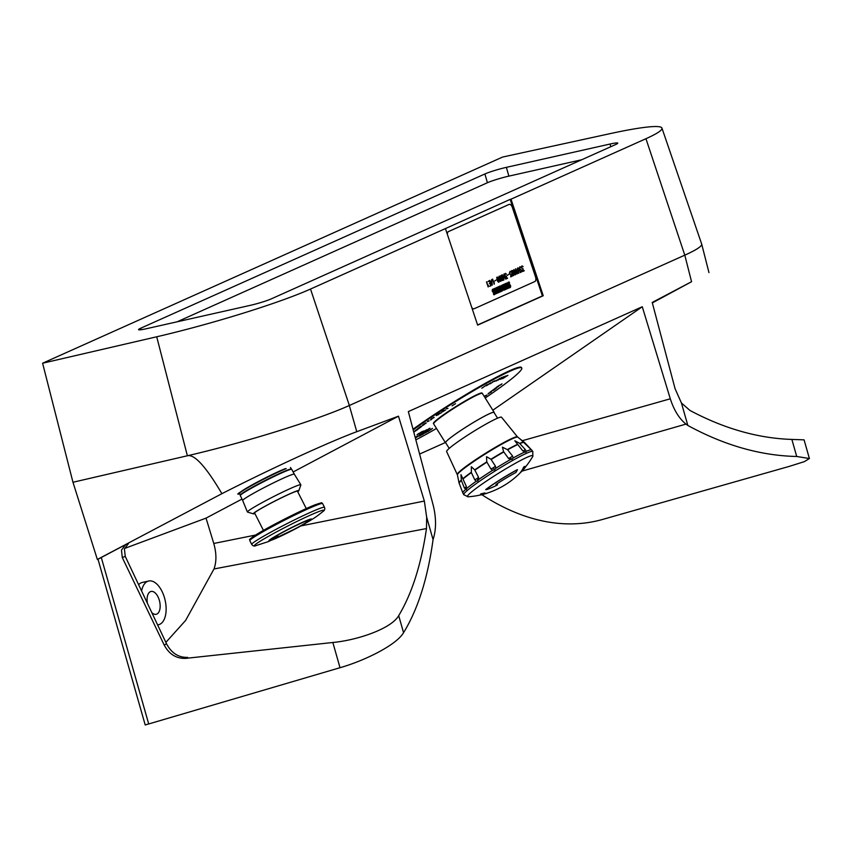 <?xml version="1.0" encoding="UTF-8"?>
<svg xmlns="http://www.w3.org/2000/svg" width="852" height="852" viewBox="0 0 852 852"><rect width="100%" height="100%" fill="white"/><g stroke="black" fill="none" stroke-linecap="round" stroke-linejoin="round"><path stroke-width="1.28" d="M294.323 474.191L291.746 469.345A28.872 1.768 -27 0 0 287.433 470.496A28.872 1.768 -27 0 0 258.177 484.532A28.872 1.768 -27 0 0 240.285 495.555L242.682 500.486A28.979 1.779 -27 0 1 260.691 489.399A28.979 1.779 -27 0 1 289.989 475.352A28.979 1.779 -27 0 1 294.323 474.191L300.852 484.767A30.001 1.842 -27 0 1 300.863 484.916L298.839 490.72A25.549 1.566 -27 0 1 297.731 491.764M254.886 513.575A25.549 1.566 -27 0 1 253.385 513.852L247.506 512.073A30.001 1.842 -27 0 1 247.389 511.988A30.001 1.842 -27 0 1 266.037 500.518A30.001 1.842 -27 0 1 296.379 485.97A30.001 1.842 -27 0 1 300.852 484.767M253.385 513.852A25.549 1.566 -27 0 1 268.433 504.405A25.549 1.566 -27 0 1 295.016 491.615A25.549 1.566 -27 0 1 298.839 490.72M240.52 495.097A28.521 1.747 -27 0 1 240.466 494.81A28.521 1.747 -27 0 1 259.285 483.51A28.521 1.747 -27 0 1 286.975 470.283A28.521 1.747 -27 0 1 291.043 469.058A28.521 1.747 -27 0 1 291.246 469.271M240.424 495.204A28.702 1.757 -27 0 1 240.243 495.108A28.702 1.757 -27 0 1 258.071 484.138A28.702 1.757 -27 0 1 287.124 470.208A28.702 1.757 -27 0 1 291.405 469.058A28.702 1.757 -27 0 1 291.373 469.26M240.243 495.108L239.497 493.436A28.606 1.757 -27 0 1 257.261 482.509A28.606 1.757 -27 0 1 286.219 468.611M240.115 492.637A27.701 1.704 -27 0 1 257.517 481.976A27.701 1.704 -27 0 1 285.356 468.632M254.791 513.373A24.548 1.502 -27 0 1 254.194 513.33A24.548 1.502 -27 0 1 269.392 503.969A24.548 1.502 -27 0 1 294.27 492.041A24.548 1.502 -27 0 1 297.944 491.061A24.548 1.502 -27 0 1 297.625 491.561M307.934 520.008A23.931 1.47 -27 0 1 302.023 525.29A23.931 1.47 -27 0 1 272.427 539.827A23.931 1.47 -27 0 1 278.338 534.555A23.931 1.47 -27 0 1 307.934 520.008M274.695 538.56A20.874 1.278 -27 0 1 274.514 537.079A20.874 1.278 -27 0 1 305.186 521.467A20.874 1.278 -27 0 1 305.666 521.275A20.874 1.278 -27 0 1 300.511 525.876A20.874 1.278 -27 0 1 274.695 538.56M449.206 448.397L445.639 442.689A28.521 2.46 -32 0 1 455.905 433.817A28.521 2.46 -32 0 1 480.411 418.428A28.521 2.46 -32 0 1 494 412.474L497.568 418.172M445.468 442.795L433.636 423.87A28.723 2.471 -32 0 1 443.977 414.935A28.723 2.471 -32 0 1 468.653 399.439A28.723 2.471 -32 0 1 482.349 393.432L494.181 412.357A28.723 2.471 148 0 0 480.485 418.364A28.723 2.471 148 0 0 455.809 433.86A28.723 2.471 148 0 0 445.468 442.795A28.723 2.471 148 0 0 445.798 442.944M517.771 437.172A35.592 3.067 -32 0 0 512.393 438.727A35.592 3.067 -32 0 0 478.228 458.504A35.592 3.067 -32 0 0 457.417 474.883L446.608 451.539A32.387 2.79 -32 0 1 465.235 436.767A32.387 2.79 -32 0 1 496.599 418.598A32.387 2.79 -32 0 1 501.53 417.224L517.473 436.884L524.672 442.593L531.999 450.41L520.348 439.153M480.879 493.958A26.476 2.279 148 0 0 480.571 494.756L480.517 494.671A26.476 2.279 -32 0 1 480.517 494.671A26.476 2.279 -32 0 1 480.826 493.872A81.472 79.087 37.6 0 0 484.905 492.914L484.958 493.01A81.579 79.183 -142.4 0 1 480.879 493.958L480.826 493.872M484.682 493.627A22.408 1.928 148 0 0 485.842 493.532A81.472 81.472 0 0 0 520.327 472.722M485.725 489.57A26.476 2.279 -32 0 1 517.409 469.644L517.462 469.74A26.476 2.279 148 0 0 485.789 489.666L485.725 489.57M496.034 484.479A81.472 29.064 56.1 0 0 497.472 484.767L497.525 484.863A81.579 29.096 -123.9 0 1 495.949 484.532A22.408 1.928 -32 0 1 515.918 472.509A81.579 55.455 -117.4 0 0 517.462 469.74M525.865 452.199L522.702 450.761L514.81 440.761L519.656 443.381L525.311 449.59L526.28 451.326L525.865 452.199L524.555 452.103A40.555 3.493 -32 0 0 513.128 458.014L512.159 459.303L510.391 459.558L508.442 458.333L503.607 451.698L502.424 447.183L507.632 449.792L512.574 456.033L513.128 458.014M494.554 469.814L492.722 470.219L490.901 468.962L486.78 461.88L486.513 456.693L490.954 459.249L495.427 466.129L495.726 468.323L494.554 469.814L493.319 467.737A4.079 1.054 -31.6 0 1 490.901 468.962M477.77 480.933L476.257 481.21L474.756 479.793L471.39 472.583L471.337 466.736L474.724 469.867L478.473 477.184L478.728 479.474L477.77 480.933A4.079 2.151 -125.1 0 0 477.184 478.419A4.079 0.948 -26.6 0 1 474.756 479.793M466.385 486.577A4.079 0.682 -23.1 0 1 466.161 486.812A4.079 3.578 -131.2 0 1 466.289 489.666L464.351 487.93L461.369 480.421L460.975 474.628L466.278 486.279L466.289 489.666L466.694 488.494A40.555 3.493 -32 0 1 476.257 481.21M433.615 423.636A28.702 2.471 -32 0 1 433.423 423.508A28.702 2.471 -32 0 1 449.867 410.44A28.702 2.471 -32 0 1 477.727 394.295A28.702 2.471 -32 0 1 482.115 393.081A28.702 2.471 -32 0 1 482.147 393.305M433.668 423.487A28.521 2.46 -32 0 1 433.647 422.986A28.521 2.46 -32 0 1 451.475 409.418A28.521 2.46 -32 0 1 477.599 394.38A28.521 2.46 -32 0 1 481.55 393.049A28.521 2.46 -32 0 1 481.998 393.294M457.417 474.883L459.058 482.967A38.489 3.312 -32 0 1 459.058 482.967L462.849 492.946A40.555 3.493 -32 0 1 462.838 492.925A40.555 3.493 -32 0 1 465.426 489.602M459.068 483.02L459.153 483.297A38.585 3.323 -32 0 1 461.369 480.421M525.492 466.949A81.472 81.472 0 0 0 532.766 456.427A38.596 3.323 -32 0 0 527.005 457.322A38.596 3.323 -32 0 0 487.003 480.72A38.596 3.323 -32 0 0 468.153 496.801L463.733 494.714L462.828 492.903M485.789 489.666A81.579 59.416 52.7 0 0 486.63 489.612A79.534 79.161 -58.6 0 0 497.525 484.863M523.522 467.567A79.534 36.625 60.6 0 1 520.327 472.732A81.579 80.269 29.5 0 0 522.627 470.336A22.408 1.928 -32 0 1 522.127 470.986A81.579 81.579 0 0 0 525.066 467.642A26.476 2.279 148 0 0 525.482 466.694A26.476 2.279 148 0 0 524.15 466.747A81.579 77.734 73.8 0 1 523.522 467.567L523.469 467.482A81.472 77.639 -106.2 0 0 524.097 466.651A26.476 2.279 -32 0 1 525.428 466.608A26.476 2.279 -32 0 1 525.45 466.651M520.327 472.732L520.274 472.647A79.428 36.583 -119.4 0 0 523.469 467.482M522.127 470.986A22.408 1.928 -32 0 1 520.977 472.083M487.589 492.988A22.408 1.928 -32 0 1 485.906 493.617A22.408 1.928 -32 0 1 484.703 493.681A22.408 1.928 -32 0 1 484.958 493.01M480.571 494.756A26.476 2.279 148 0 0 481.604 494.788A81.579 81.579 0 0 0 485.906 493.617M701.579 243.778L701.686 244.045C702.08 246.207 696.446 249.902 684.795 255.153L691.558 281.714L652.217 302.449L675.072 388.682L681.43 402.985L689.982 410.462C724.136 428.662 758.099 438.322 791.87 439.43L804.075 439.845L809.4 458.525L796.716 456.48C760.644 455.703 724.349 445.362 687.841 425.467L686.009 424.094C679.268 418.747 674.038 410.313 670.3 398.8L642.27 306.741L408.332 411.591L433.157 505.087C436.086 516.962 436.299 527.644 433.785 537.133L433.061 539.657C427.725 578.306 417.895 609.308 403.56 632.685C396.127 645.326 364.23 660.811 340.023 667.712L148.706 723.955L101.281 557.485L97.991 559.231L145.202 724.946L148.706 723.955M791.87 439.43L796.716 456.48M481.881 494.724A423.38 223.107 -102.7 0 0 602.62 519.432L789.154 466.417L804.384 461.635L809.4 458.525M185.757 658.362L187.632 657.371C178.526 657.648 171.497 653.122 166.534 643.793L125.265 556.431L124.413 548.976L128.407 543.608L125.638 544.641L121.485 550.072L122.283 557.538L164.202 645.039C169.197 654.304 176.385 658.745 185.757 658.362L332.844 642.493C358.021 640.118 391.494 628.51 398.704 615.645L403.56 632.685M141.592 591A22.408 11.811 -102.7 0 1 148.695 581.011A22.408 11.811 -102.7 0 1 164.542 597.976A22.408 11.811 -102.7 0 1 158.536 624.729A22.408 11.811 -102.7 0 1 157.599 624.867M138.61 584.685A22.408 11.811 -102.7 0 1 142.284 582.459L148.695 581.011M151.784 612.567A11.715 6.177 77.3 0 0 156.182 614.303A11.715 6.177 77.3 0 0 159.335 600.309A11.715 6.177 77.3 0 0 151.049 591.448A11.715 6.177 77.3 0 0 147.407 603.312M239.657 493.787A22.727 1.353 -25.9 0 1 237.825 494.096A22.727 1.353 -25.9 0 1 240.733 491.87M691.558 281.714L652.344 302.907M447.311 234.215A4.079 2.162 -106.2 0 1 448.397 231.616L509.017 204.448A4.079 2.162 -106.2 0 1 509.166 204.395A4.079 2.162 -106.2 0 1 509.187 204.384L509.208 204.384A4.079 2.162 -106.2 0 1 512.329 207.398L535.493 276.825A4.079 2.162 -106.2 0 1 534.79 281.575L474.17 308.743A4.079 2.162 -106.2 0 1 474.021 308.797A4.079 2.162 -106.2 0 1 471.784 307.551M447.364 234.343A4.079 2.162 -106.2 0 1 448.44 231.606L509.049 204.437A4.079 2.162 -106.2 0 1 509.208 204.384M487.972 281.586L489.389 280.564L491.093 285.665L489.559 286.347L490.795 285.399L490.124 283.365L489.378 283.695L490.007 283.024L489.325 280.979L487.972 281.586L489.293 280.99M489.559 286.347L491.093 285.665L489.357 280.574M489.378 283.684L490.124 283.365M494.32 283.386L494.352 282.704M492.626 279.115L494.192 284.27M497.398 280.308L498.239 281.842L499.08 281.458L498.069 277.848L497.131 277.486L496.886 278.38L498.239 281.842M498.708 282.246L499.24 280.872L498.196 277.741L498.995 279.605L499.261 281.714L498.708 282.246L497.749 281.554L496.705 277.56L497.259 277.028L498.228 277.731L497.238 277.038M497.334 277.39L497.366 280.319M501.487 278.529L502.02 280.106L503.266 279.818L502.595 277.773L501.455 278.54L501.753 279.722M500.699 276.154L501.221 277.731L502.478 277.433L501.796 275.388L500.667 276.165L500.955 277.337M501.434 278.103L500.55 275.835L501.86 274.972L503.564 280.074L501.871 280.265L501.434 278.103M502.595 277.773L501.764 278.146M501.764 275.398L500.965 275.76M502.542 280.532L503.521 280.084L501.828 274.983M506.482 276.186L506.354 278.423L507.462 277.933M507.568 278.274L506.163 278.913L507.568 278.274M506.163 278.913L506.29 276.666M506.195 276.708L504.863 275.324L505.13 273.503L506.514 274.099L505.609 273.684M506.322 274.174L505.481 273.354M505.215 273.854L504.98 274.387L505.215 273.854M504.948 274.397L505.044 275.249L504.948 274.397M505.012 275.26L505.353 275.899L505.012 275.26M506.088 276.357L506.386 278.412M510.742 274.674L509.411 273.279L510.05 271.298L511.062 272.065L510.156 271.65L509.517 272.352L510.114 274.131L511.051 274.131L510.902 276.389L512.148 276.229L510.699 276.879L510.838 274.632M510.699 276.868L511.999 275.899M510.87 272.139L510.028 271.309M510.604 274.333L509.56 273.226L510.156 271.65M511.051 274.131L510.934 276.378M514.491 273.833L515.13 274.493L515.779 273.641L514.714 272.747L514.608 274.174M514.576 274.174L515.13 274.493M513.415 271.032L514.629 272.427L514.832 270.393L513.415 270.425L514.171 272.246M515.204 274.845L515.992 274.216L514.981 270.233L516.024 274.206L515.215 274.855L513.213 271.021L513.99 269.541M514.864 272.683L514.459 273.843M514.065 269.882L513.383 270.606M517.462 268.891L518.783 273.258L517.782 268.22L518.644 268.359L520.38 272.534L519.134 268.912L517.888 267.784L519.166 268.912L520.199 272.608M518.602 273.332L517.281 268.912L517.92 267.773M517.43 268.902L517.995 268.124M523.107 268.731L522.979 270.979L524.236 270.808L522.787 271.458L524.087 270.489M522.787 271.458L522.894 269.221M522.83 269.253L521.488 267.869L521.765 266.058L523.139 266.644L522.106 265.899M522.958 266.729L521.701 266.655L522.201 266.239M521.573 267.315L521.978 268.444L521.573 267.315M521.946 268.455L522.723 268.902L521.946 268.455M522.681 268.912L523.021 270.968M520.774 267.432L519.773 267.336L519.677 268.668L522.244 270.84L521.349 272.097L520.402 271.586L522.052 270.883L519.518 268.785L519.656 266.995L521.094 267.294L520.125 266.782M521.254 271.756L520.7 271.458M521.349 272.097L522.244 270.84L519.645 268.678L520.252 267.123M517.473 273.013L515.609 268.817L517.313 273.907M517.26 273.173L515.748 268.753M517.441 273.023L517.505 272.331M512.041 273.748L512.883 275.281L513.735 274.898L512.712 271.287L511.775 270.925L511.541 271.82L512.883 275.281M513.351 275.686L513.639 273.045L513.916 275.153L513.362 275.686L512.393 274.983L511.36 271L512.371 270.542L513.405 272.31L511.882 270.478M511.988 270.829L512.009 273.758M507.142 275.452L509.262 274.11M505.215 278.253L503.862 274.078L505.737 279.105L502.744 275.654L503.958 279.893L502.254 274.791L505.247 278.242L502.275 274.791M505.737 279.105L504.001 274.014M502.712 275.654L503.958 279.893M499.378 279.424L500.827 280.915L500.571 278.082L499.719 276.559L498.878 276.932L499.89 280.542M500.688 281.362L501.253 279.978L499.677 276.229L500.976 278.721L501.253 280.83L500.699 281.362L499.73 280.659L498.686 277.528L499.219 276.154M499.357 276.495L499.144 278.721M499.112 278.732L499.347 279.435M494.479 281.128L496.599 279.786M491.668 281.33L490.603 281.81L492.019 284.227L491.668 281.33L490.603 281.81M492.328 285.111L489.591 280.468L490.422 281.501L491.615 280.958L491.636 279.552L492.328 285.111L491.604 279.573M490.422 281.501L489.74 280.404M490.56 281.82L492.019 284.227M488.345 286.07L486.471 281.874L488.175 286.964M488.132 286.229L486.609 281.81M488.313 286.08L488.377 285.388M493.926 288.935L494.277 289.989A5.623 2.982 73.8 0 0 493.404 290A5.623 2.982 73.8 0 0 493.361 290.021A1.597 0.852 73.8 0 0 493.042 290.287L493.287 291.022A25.059 13.302 73.8 0 0 494.107 291.288A2.205 1.171 -106.2 0 1 494.895 291.885A1.48 0.788 -106.2 0 1 495.332 293.163A1.8 0.959 -106.2 0 1 495.023 294.238A5.272 2.801 -106.2 0 1 494.309 294.675A5.272 2.801 -106.2 0 1 493.777 294.728L493.446 293.738A4.239 2.247 73.8 0 0 494.053 293.716A4.239 2.247 73.8 0 0 494.405 293.546L494.458 292.928A1.448 0.767 73.8 0 0 494.096 292.705L493.478 292.502A2.29 1.214 -106.2 0 1 492.69 291.895A1.576 0.841 -106.2 0 1 492.232 290.553A1.938 1.033 -106.2 0 1 492.552 289.403A6.912 3.674 -106.2 0 1 493.287 289.009A6.912 3.674 -106.2 0 1 493.926 288.935L493.894 288.935A6.912 3.674 73.8 0 0 493.276 289.009M499.08 286.485L500.795 291.618L498.878 292.481L498.569 291.565L499.751 291.033L499.357 289.872L498.324 290.33L498.037 289.456L499.07 288.988L498.665 287.784L497.483 288.317L497.163 287.348L499.112 286.474L500.827 291.608L498.867 292.481M505.374 283.673L507.089 288.796L505.161 289.669L504.853 288.743L506.035 288.221L505.651 287.049L504.618 287.507L504.32 286.634L505.353 286.176L504.959 284.962L503.766 285.495L503.447 284.536L505.406 283.652L507.121 288.785L505.161 289.659M509.56 283.109L509.219 282.076L509.602 283.12A5.623 2.982 73.8 0 0 508.729 283.13A5.623 2.982 73.8 0 0 508.687 283.152A1.597 0.852 73.8 0 0 508.367 283.428L508.612 284.153A25.059 13.302 73.8 0 0 509.421 284.419A2.205 1.171 -106.2 0 1 510.21 285.015A1.48 0.788 -106.2 0 1 510.646 286.293A1.8 0.959 -106.2 0 1 510.348 287.369A5.272 2.801 -106.2 0 1 509.634 287.806A5.272 2.801 -106.2 0 1 509.102 287.859L508.772 286.868A4.239 2.247 73.8 0 0 509.379 286.847A4.239 2.247 73.8 0 0 509.73 286.677L509.784 286.059A1.448 0.767 73.8 0 0 509.421 285.835L508.804 285.633A2.29 1.214 -106.2 0 1 508.016 285.026A1.576 0.841 -106.2 0 1 507.558 283.684A1.938 1.033 -106.2 0 1 507.867 282.544A6.912 3.674 -106.2 0 1 508.612 282.14A6.912 3.674 -106.2 0 1 509.251 282.065L509.251 282.065A6.912 3.674 73.8 0 0 508.601 282.14M506.802 283.034L508.516 288.168L507.739 288.508L506.035 283.375L506.802 283.034L508.516 288.168M502.978 284.749L504.693 289.882L503.734 290.308L502.009 287.486L502.371 290.915L501.423 291.341L499.709 286.208L500.475 285.867L501.604 289.254L501.721 285.303L503.585 288.359L502.456 284.973L502.978 284.749M496.684 287.561L498.399 292.694L497.536 293.088L495.513 290.298L496.588 293.514L496.077 293.738L494.362 288.604L495.204 288.232L497.238 291.065L496.152 287.806L496.684 287.561M497.238 291.065L495.172 288.242M497.536 293.077L498.367 292.705L496.652 287.582M495.481 290.308L496.588 293.514M501.604 289.254L500.443 285.878M503.585 288.359L501.69 285.324M503.734 290.308L504.661 289.893L502.946 284.76M501.977 287.497L502.371 290.915L501.423 291.341M507.739 288.508L508.484 288.178M508.782 286.89A4.239 2.247 73.8 0 0 509.336 286.858A4.239 2.247 73.8 0 0 509.358 286.858L509.379 286.847M508.655 283.162A1.597 0.852 73.8 0 0 508.335 283.428L508.367 283.822M508.335 283.833L508.612 284.153A25.059 13.302 73.8 0 0 509.389 284.43L509.421 284.419M509.624 287.806A5.272 2.801 73.8 0 0 510.316 287.38A1.8 0.959 73.8 0 0 510.614 286.304A1.48 0.788 73.8 0 0 510.178 285.026L510.21 285.015M510.178 285.026A2.205 1.171 73.8 0 0 509.389 284.43M503.766 285.484L504.959 284.962M504.618 287.507L505.651 287.049M497.483 288.306L498.665 287.784M498.324 290.33L499.357 289.872M493.457 293.759A4.239 2.247 73.8 0 0 494.022 293.727A4.239 2.247 73.8 0 0 494.032 293.727L494.022 293.727M494.235 289.978L493.894 288.935M493.329 290.021A1.597 0.852 73.8 0 0 493.01 290.298L493.042 290.692M493.255 291.033A25.059 13.302 73.8 0 0 494.064 291.299L494.107 291.288M494.298 294.675A5.272 2.801 73.8 0 0 494.991 294.238A1.8 0.959 73.8 0 0 495.3 293.173A1.48 0.788 73.8 0 0 494.852 291.885L494.895 291.885M494.852 291.885A2.205 1.171 73.8 0 0 494.064 291.299M474.021 308.797L473.978 308.807A4.079 2.162 -106.2 0 1 473.978 308.807A4.079 2.162 -106.2 0 1 471.827 307.668M661.951 128.098L701.643 243.97A127.257 11.491 164.1 0 1 684.795 255.153L645.944 138.716A120.814 10.916 164.1 0 0 661.951 128.098A120.814 10.916 164.1 0 0 609.872 133.689L502.584 157.056L42.6 363.218L72.963 482.264L187.376 455.767A127.257 11.491 -15.9 0 0 192.616 454.542A127.076 11.481 -15.9 0 0 349.32 405.509L684.795 255.153L349.363 405.488A127.257 11.491 164.1 0 1 192.616 454.542M398.704 615.645C411.985 593.45 421.239 564.418 426.479 528.559L426.66 517.164L424.349 501.051L398.47 416.181L356.775 431.698C329.16 441.89 270.712 468.749 221.903 493.681L97.352 559.466L72.974 482.264L187.483 455.745M645.944 138.716L511.019 199.187L543.235 295.74L477.652 325.134L445.436 228.581L310.511 289.052A120.814 10.916 -15.9 0 1 156.715 336.785L42.6 363.218M445.436 228.581L510.178 199.379L542.394 295.921L543.235 295.74M511.019 199.187L510.178 199.379M484.916 173.957A16.294 1.47 -15.9 0 1 506.376 167.354L610.032 144.041A16.294 1.47 -15.9 0 1 617.753 143.136A16.294 1.47 -15.9 0 1 615.591 144.563L271.383 298.828A16.294 1.47 164.1 0 1 249.924 305.431L146.267 328.744A16.294 1.47 164.1 0 1 138.546 329.649A16.294 1.47 164.1 0 1 140.708 328.222L484.916 173.957L487.419 182.733L177.109 321.811M477.589 324.963L542.394 295.921M581.692 159.75L508.878 176.13A16.294 1.47 -15.9 0 0 487.419 182.733M125.638 544.641L101.281 557.485M242 499.07L206.035 518.122L124.562 548.464M398.47 416.181L293.141 471.976M97.352 559.466L97.991 559.231M426.66 517.164L433.061 539.657M681.43 402.985L687.841 425.467M419.61 454.063L445.308 442.55M642.27 306.741L492.829 410.206M221.903 493.681C206.152 466.971 194.725 454.318 187.621 455.713M165.863 642.376L185.619 620.437L213.99 568.966C216.621 561.745 216.546 553.246 213.777 543.47L206.035 518.122M213.777 543.47L255.611 535.045M300.926 525.918L424.349 501.051M522.02 471.103L686.009 424.094M522.319 440.708L670.3 398.8M413.018 429.248A76.179 6.56 -32 0 1 419.663 424.509A76.179 6.56 -32 0 1 485.118 383.4A76.179 6.56 -32 0 1 521.435 367.478L521.754 368A76.179 6.56 148 0 0 485.438 383.922A76.179 6.56 148 0 0 419.983 425.02A76.179 6.56 148 0 0 413.188 429.877M415.84 439.856A76.179 6.56 148 0 0 436.501 428.46M485.193 397.99A76.179 6.56 148 0 0 494.32 391.707A76.179 6.56 148 0 0 521.754 368M501.114 378.948L505.428 376.041L501.093 378.916M500.795 379.119L502.041 378.618M502.009 377.329L497.909 380.216L502.009 377.329M497.887 380.184L501.807 377.415M496.045 381.025L499.623 378.959M498.26 379.513L499.975 378.256M490.315 383.751L494.618 380.78M492.413 381.92L493.287 381.515M481.785 388.246L486.939 384.753M489.506 383.879L486.897 385.264L490.752 382.825M487.557 384.689L486.897 385.264M486.311 385.732L487.504 385.179M497.611 379.8L494.405 381.419L497.611 379.8M494.597 381.281L497.398 379.907M500.049 379.012L502.85 377.223L500.028 378.98M500.06 379.374L503.628 376.69L500.06 379.374M499.698 379.193L500.859 378.757M500.177 379.278L503.308 376.893M506.823 375.7L502.786 378.586L507.93 375.327M420.217 433.157L423.689 431.112L420.217 433.157M420.153 433.146L419.344 433.806M422.88 431.772L419.525 433.615L423.987 430.878M419.046 434.041L420.111 433.551M426.852 430.079L429.983 428.215L427.693 429.898M428.748 428.801L429.962 428.226M425.01 431.432L426.224 430.856M421.516 433.114L426.628 429.759L421.516 433.114M422.858 432.433L426.426 429.845M421.697 432.986L423.519 432.124M418.822 433.487L417.32 434.552L418.801 433.455M417.011 434.712L422.4 431.389L417.991 434.328M420.196 432.859L419.195 433.295M417.523 436.607L419.227 435.734L417.501 436.586M416.085 437.598L421.25 434.264M418.737 435.915L419.429 435.159M418.151 436.213L419.227 435.734M425.734 432.07L428.62 430.526L425.638 432.869L426.522 431.783L422.485 434.552L425.734 432.07M423.636 433.711L425.531 432.177M426.245 432.326L426.969 431.421M425.659 432.805L428.418 430.643M422.88 434.232L426.522 431.783M427.757 431.708L432.497 428.45M430.122 429.759L432.22 428.652M429.972 430.164L431.037 429.632M422.667 433.604L424.871 432.475L421.474 435.021L424.392 432.773M419.472 436.011L424.658 432.582M421.474 435.021L419.28 436.149L421.452 434.989M421.932 434.371L422.805 433.966M415.414 437.204L417.704 436.054L415.19 437.406M416.884 436.309L417.501 436.117M416.01 437.268L417.757 435.915M452.071 405.829L455.554 403.667M442.188 411.665L443.924 410.526M441.975 411.985L445.671 409.865M444.904 410.408L441.655 412.198L443.892 410.515M441.655 412.155L443.168 411.484M434.062 417.31L431.346 418.864L434.062 417.31M431.506 418.747L434.03 417.661M425.883 422.965L422.986 424.775L425.34 423.146M426.149 422.826L424.584 423.998M422.698 424.935L425.979 423.327M424.04 423.966L422.986 424.775M421.357 426.745L415.148 430.569L421.357 426.703M418.449 428.29L421.335 426.714M418.513 428.567L420.217 427.566M415.744 430.207L419.269 428.332M417.64 428.673L419.695 427.874M417.821 429.451L413.774 432.081M421.57 426.138L418.63 427.928L421.57 426.138M420.877 426.724L421.612 426.117M418.811 427.789L424.179 424.615M419.099 427.629L420.632 426.426M430.367 419.919L431.591 419.216M430.761 419.972L431.868 419.046M427.385 421.697L429.078 420.941M427.683 421.506L428.535 420.792M439.323 413.465L441.432 412.719L436.203 415.574L439.323 413.465M438.588 414.242L441.24 412.783M436.373 415.467L438.46 414.668M439.142 413.582L440.74 413.06M446.853 408.577L447.971 408.481L446.853 408.577M446.586 408.747L447.886 408.491M485.203 395.754L484.192 396.382M484.17 396.35L486.961 394.987L484.426 396.755M485.778 395.924L486.897 394.998M484.405 396.723L486.311 395.264M492.669 390.578L493.425 390.003M490.102 392.08L491.913 390.78M491.881 390.738L495.672 388.8L492.733 390.589M493.649 390.269L495.47 388.906M492.712 390.557L495.193 389.098M499.112 385.626L501.711 384.05M496.46 387.245L499.634 385.147M500.571 384.987L501.988 383.847M495.023 388.352L498.537 386.478M494.064 389.13L495.853 388.437M494.607 388.863L495.768 388.129M492.925 389.992L496.641 388.022M488.121 393.965L488.942 393.549M488.302 393.368L489.719 392.729M489.943 392.612L491.316 391.952M489.921 392.58L488.739 393.443M490.241 392.729L491.583 391.76M250.807 539.412A39.82 2.439 -27 0 1 272.491 525.407A39.82 2.439 -27 0 1 315.283 504.735M316.507 505.225A40.843 2.503 -27 0 1 322.61 503.596C320.16 503.159 325.304 501.455 315.378 504.693C302.524 509.581 268.508 526.834 255.919 534.854C245.525 542.16 251.329 538.187 249.817 540.658A40.843 2.503 -27 0 1 275.111 525.077A40.843 2.503 -27 0 1 316.507 505.225M249.817 540.658L251.723 544.407A40.843 2.503 -27 0 1 277.017 528.826A40.843 2.503 -27 0 1 318.414 508.963A40.843 2.503 -27 0 1 324.516 507.345L322.61 503.596M251.723 544.407C252.948 546.025 254.343 546.43 255.888 545.631L255.888 545.631A38.968 2.386 -27 0 1 274.44 533.033A38.968 2.386 -27 0 1 318.094 511.85A38.968 2.386 -27 0 1 323.057 511.434L323.057 511.434C324.676 510.348 325.155 508.985 324.516 507.345M278.008 536.196A38.968 2.386 -27 0 1 271.628 539.199M457.29 474.489A35.486 3.057 -32 0 1 477.706 458.301A35.486 3.057 -32 0 1 512.073 438.397A35.486 3.057 -32 0 1 517.473 436.884M463.733 494.714A40.736 3.514 -32 0 1 486.971 476.215A40.736 3.514 -32 0 1 526.6 453.243A40.736 3.514 -32 0 1 532.83 451.539L532.766 456.427M525.311 449.59A4.079 0.724 -40.6 0 1 523.416 450.804A4.079 0.724 -40.6 0 1 522.872 450.953M512.563 456.022A4.079 0.969 -36.8 0 1 510.241 457.63A4.079 0.969 -36.8 0 1 508.442 458.333M510.241 457.63A4.079 1.906 -119.4 0 0 512.159 459.303M466.161 486.812A4.079 0.682 -23.1 0 1 464.351 487.93M495.726 468.323A40.555 3.493 -32 0 1 510.391 459.558M478.728 479.474A40.555 3.493 -32 0 1 492.722 470.219M459.058 482.967A38.489 3.312 -32 0 1 461.283 480.091M463.051 478.547A38.489 3.312 -32 0 1 471.284 472.274M474.724 469.867A38.489 3.312 -32 0 1 486.78 461.88M490.954 459.249A38.489 3.312 -32 0 1 503.607 451.698M507.398 449.558A38.489 3.312 -32 0 1 517.249 444.456M519.656 443.381A38.489 3.312 -32 0 1 524.055 442.092M526.28 451.326A40.555 3.493 -32 0 1 531.392 449.835M463.168 478.845A38.585 3.323 -32 0 1 471.39 472.583M478.473 477.184A4.079 0.948 -26.6 0 1 477.184 478.419M474.873 470.134A38.585 3.323 -32 0 1 486.907 462.167M495.417 466.119A4.079 1.054 -31.6 0 1 493.319 467.737M491.157 459.505A38.585 3.323 -32 0 1 503.777 451.965M507.632 449.792A38.585 3.323 -32 0 1 517.462 444.691M519.901 443.594A38.585 3.323 -32 0 1 524.299 442.316M332.844 642.493L340.023 667.712M122.283 557.538L125.265 556.431M349.363 405.488L310.511 289.052M187.376 455.767L156.715 336.785M140.708 328.222L141.134 329.724M610.032 144.041L610.788 146.714M506.376 167.354L508.878 176.13M166.534 643.793L164.202 645.039M349.32 405.509L356.775 431.698M213.99 568.966L426.479 528.559M242.682 500.486L247.389 511.988M290.489 467.471L291.405 469.058M263.449 530.391L254.514 512.829M255.888 545.631L268.284 541.638L298.264 527.356L310.234 520.551C314.473 517.728 314.548 518.25 323.057 511.434M306.283 508.58L297.348 491.018M468.153 496.801A81.472 81.472 0 0 0 480.794 494.884M531.957 450.346L532.83 451.539M708.971 272.619L701.686 244.045M157.631 624.942L158.536 624.729"/></g></svg>
